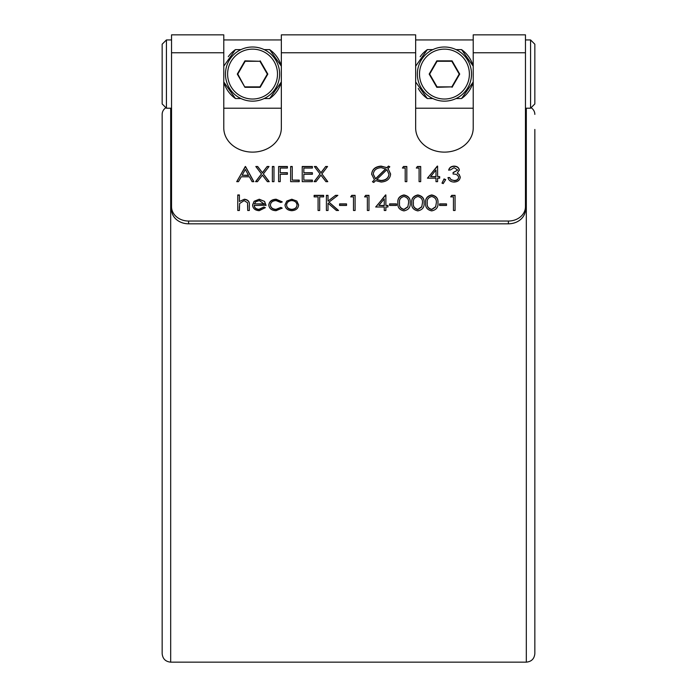 <?xml version="1.0" encoding="UTF-8"?>
<svg xmlns="http://www.w3.org/2000/svg" width="697" height="697" viewBox="0 0 697 697"><rect width="100%" height="100%" fill="white"/><g stroke="black" fill="none" stroke-linecap="round" stroke-linejoin="round"><path stroke-width="1.05" d="M437.054 61.284L429.666 74.082L437.054 86.872L451.83 86.872L459.21 74.082L451.83 61.284L437.054 61.284L429.178 74.082L436.81 60.857L452.074 60.857L459.706 74.082L459.21 74.082M417.364 74.082A27.078 27.078 0 0 1 444.442 47.004A27.078 27.078 0 0 1 471.521 74.082A27.078 27.078 0 0 1 444.442 101.152A27.078 27.078 0 0 1 417.364 74.082A27.078 27.078 0 0 0 444.442 101.152A27.078 27.078 0 0 0 471.521 74.082M237.294 74.082L244.926 60.857L259.946 61.284L267.822 74.082L260.19 87.299L245.17 86.872L259.946 86.872L267.334 74.082L259.946 61.284L245.17 61.284L237.79 74.082L244.926 87.299L237.294 74.082L237.79 74.082M225.48 74.082A27.078 27.078 0 0 1 252.558 47.004A27.078 27.078 0 0 1 279.636 74.082A27.078 27.078 0 0 1 252.558 101.152A27.078 27.078 0 0 1 225.48 74.082A27.078 27.078 0 0 0 252.558 101.152A27.078 27.078 0 0 0 279.636 74.082M432.837 49.618L427.339 49.618A29.849 29.849 0 0 0 420.169 56.701M427.339 49.618L415.656 66.171M240.953 49.618L235.455 49.618A29.849 29.849 0 0 0 228.285 56.701M235.455 49.618L223.781 66.171M166.426 108.209L162.157 103.949L162.157 44.207L166.426 39.947L166.426 108.209L171.54 108.209M534.843 44.207L534.843 103.949L530.574 108.209L530.574 39.947L534.843 44.207M525.46 206.721L525.46 209.501A17.059 14.323 180 0 1 508.401 223.815L508.401 221.036A17.059 14.323 0 0 0 525.46 206.721L525.46 34.85L473.219 34.85L473.219 127.952A28.786 24.168 180 0 1 444.442 152.12A28.786 24.168 180 0 1 415.656 127.952L415.656 34.85L281.344 34.85L281.344 127.952A28.786 24.168 180 0 1 252.558 152.12A28.786 24.168 180 0 1 223.781 127.952L223.781 34.85L171.54 34.85L171.54 206.721A17.059 14.323 0 0 0 188.599 221.036L188.599 223.815A17.059 14.323 180 0 1 171.54 209.501L171.54 206.721M526.313 108.209L526.313 662.15C531.489 661.645 534.329 658.804 534.843 653.62L534.843 129.45M526.313 662.15L170.687 662.15C165.511 661.645 162.671 658.804 162.157 653.62L162.157 114.395A8.53 8.068 0 0 1 165.921 107.713M269.661 49.618A29.849 29.849 0 0 1 281.344 66.171L269.661 49.618L264.163 49.618M461.545 49.618A29.849 29.849 0 0 1 473.219 66.171L461.545 49.618L456.047 49.618M418.287 88.467A29.849 29.849 0 0 0 427.339 98.547L432.837 98.547M235.455 98.547L223.781 81.985A29.849 29.849 0 0 0 235.455 98.547L240.953 98.547M461.545 98.547L473.219 81.985A29.849 29.849 0 0 1 461.545 98.547L456.047 98.547M415.656 81.985L427.339 98.547M269.661 98.547L281.344 81.985A29.849 29.849 0 0 1 269.661 98.547L264.163 98.547M424.064 202.923C424.508 207.244 422.434 209.893 417.834 210.886C413.286 209.875 411.274 207.227 411.796 202.923C411.265 198.619 413.269 195.962 417.834 194.951C422.434 195.944 424.508 198.601 424.064 202.923M396.523 205.449L389.579 205.449L389.579 203.89L396.523 203.89L396.523 205.449L396.523 204.125L389.579 204.125L389.579 205.449M384.256 207L375.692 207L385.877 194.951L385.877 205.449L387.959 205.449L387.959 207L385.877 207L385.877 210.494L384.256 210.494L384.256 207M268.772 205.049C269.269 201.389 271.725 199.447 276.16 199.229L282.198 201.825L280.839 202.531L276.038 200.588C272.684 200.727 270.802 202.174 270.392 204.927C270.793 207.715 272.675 209.178 276.047 209.335L280.839 207.392L282.198 208.133L276.021 210.694C271.691 210.503 269.277 208.621 268.772 205.049M255.581 181.656L261.48 173.928L255.816 166.505L257.681 166.505L262.412 172.699L267.134 166.505L269.007 166.505L263.344 173.928L269.234 181.656L267.369 181.656L262.412 175.156L257.454 181.656L255.581 181.656M273.982 181.656L272.361 181.656L272.361 166.505L273.982 166.505L273.982 181.656L273.982 166.731L272.361 166.731L272.361 181.656M280.229 181.656L278.608 181.656L278.608 166.505L287.408 166.505L287.408 168.055L280.229 168.055L280.229 172.717L287.408 172.717L287.408 174.276L280.229 174.276L280.229 181.656L280.229 174.503M299.205 181.656L290.64 181.656L290.64 166.505L292.261 166.505L292.261 180.105L299.205 180.105L299.205 181.656L299.205 180.331L292.261 180.105M312.395 181.656L302.219 181.656L302.219 166.505L312.395 166.505L312.395 168.055L303.831 168.055L303.831 172.717L312.395 172.717L312.395 174.276L303.831 174.276L303.831 180.105L312.395 180.105L312.395 181.656L312.395 180.331L303.831 180.105M314.129 181.656L320.028 173.928L314.364 166.505L316.238 166.505L320.96 172.699L325.691 166.505L327.555 166.505L321.901 173.928L327.79 181.656L325.917 181.656L320.96 175.156L316.002 181.656L314.129 181.656M388.49 166.069L389.806 166.792L388.029 168.535L390.616 174.041C390.111 178.929 386.948 181.595 381.146 182.048L375.657 180.636L373.766 182.483L372.451 181.751L374.446 179.809L371.64 174.163C372.146 169.249 375.317 166.566 381.154 166.113L386.887 167.637L388.49 166.069L389.658 166.94M239.385 210.494L237.764 210.494L237.764 194.951L239.385 194.951L239.385 201.511L244.403 199.229C248.036 199.717 249.674 201.59 249.334 204.84L249.334 210.494L247.714 210.494L247.531 202.766L244.116 200.588L239.629 203.524L239.385 210.494L239.385 206.721M457.729 170.042L454.104 167.663L450.323 169.998L448.711 169.998C449.382 167.585 451.177 166.287 454.078 166.113C457.145 166.243 458.905 167.559 459.349 170.051L457.241 173.17L459.201 174.459L460.281 177.151C459.837 180.235 457.755 181.865 454.035 182.048C450.654 181.891 448.65 180.401 448.014 177.578L449.635 177.578L451.046 179.669L454.061 180.488C456.701 180.471 458.234 179.399 458.661 177.282C457.99 174.982 456.143 173.919 453.102 174.076L453.102 172.525L457.729 170.042L453.102 172.76L453.102 174.076M443.214 183.599L441.994 183.154L444.041 178.937L445.697 179.608L443.214 183.599M435.982 178.162L427.418 178.162L437.603 166.113L437.603 176.602L439.685 176.602L439.685 178.162L437.603 178.162L437.603 181.656L435.982 181.656L435.982 178.162M508.401 221.036L188.599 221.036M236.719 181.656L245.518 166.505L253.847 181.656L252.087 181.656L249.421 176.803L241.232 176.803L238.487 181.656L236.719 181.656M405.201 168.055L402.422 168.055L403.485 166.505L406.821 166.505L406.821 181.656L405.201 181.656L405.201 168.055M419.089 168.055L416.309 168.055L417.364 166.505L420.7 166.505L420.7 181.656L419.089 181.656L419.089 168.055M254.196 205.249C254.44 207.75 256.043 209.117 259.005 209.335L263.867 207L265.304 207.636L259.206 210.694C255.093 210.398 252.88 208.499 252.575 204.988L254.091 201.294L259.249 199.229L264.564 201.407L266.001 205.249L254.196 205.484C254.44 207.985 256.043 209.344 259.005 209.562L259.005 209.335M284.977 204.988L286.781 201.058L291.808 199.229L296.817 201.05L298.63 204.988C298.246 208.499 295.972 210.398 291.808 210.694C287.634 210.398 285.361 208.499 284.977 204.988M318.067 210.494L318.067 196.894L314.129 196.894L314.129 195.343L323.626 195.343L323.626 196.894L319.688 196.894L319.688 210.494L318.067 210.494L318.067 197.129M328.017 210.494L326.396 210.494L326.396 195.343L328.017 195.343L328.017 201.111L335.545 195.343L337.853 195.343L328.984 202.139L338.55 210.494L336.39 210.494L328.017 203.184L328.017 210.494L328.017 203.419M346.531 205.449L339.587 205.449L339.587 203.89L346.531 203.89L346.531 205.449L346.531 204.125L339.587 204.125L339.587 205.449M353.475 196.894L350.696 196.894L351.758 195.343L355.095 195.343L355.095 210.494L353.475 210.494L353.475 196.894M367.363 196.894L364.583 196.894L365.646 195.343L368.983 195.343L368.983 210.494L367.363 210.494L367.363 196.894M410.176 202.923C410.629 207.244 408.547 209.893 403.946 210.886C399.398 209.875 397.386 207.227 397.909 202.923C397.377 198.619 399.39 195.962 403.946 194.951C408.547 195.944 410.629 198.601 410.176 202.923M437.943 202.923C438.396 207.244 436.322 209.893 431.713 210.886C427.165 209.875 425.153 207.227 425.684 202.923C425.144 198.619 427.156 195.962 431.713 194.951C436.322 195.944 438.396 198.601 437.943 202.923M446.507 205.449L439.563 205.449L439.563 203.89L446.507 203.89L446.507 205.449L446.507 204.125L439.563 204.125L439.563 205.449M453.451 196.894L450.671 196.894L451.734 195.343L455.071 195.343L455.071 210.494L453.451 210.494L453.451 196.894M508.401 223.815L188.599 223.815M534.843 114.395A8.53 8.068 180 0 0 531.079 107.713M236.849 181.656L245.283 166.505M245.518 166.731L253.717 181.656M242.112 175.243L248.568 175.478L245.379 169.458L242.112 175.243L248.568 175.243M402.578 168.055L403.485 166.505M403.485 166.731L406.821 166.731L406.821 181.656M405.201 181.656L405.201 168.291M416.466 168.055L417.364 166.505M417.364 166.731L420.7 166.731L420.7 181.656M419.089 181.656L419.089 168.291M427.609 178.162L437.272 166.113M439.685 178.162L439.685 176.838L437.603 176.602M437.603 178.388L437.603 181.656M435.982 181.656L435.982 178.388M430.598 176.602L435.982 176.838L435.982 170.024L430.598 176.602L435.982 176.602M442.09 183.189L444.041 178.937M444.041 179.173L445.583 179.8M448.711 170.234C449.382 167.811 451.177 166.522 454.078 166.348L454.078 166.113M454.078 166.348C457.145 166.478 458.905 167.785 459.349 170.286M459.201 174.459L457.241 173.17M459.201 174.694L460.281 177.386M448.066 177.805L449.635 177.578M449.635 177.805L451.046 179.669M451.046 179.904L454.061 180.488M454.061 180.723C456.701 180.697 458.234 179.626 458.661 177.517L458.661 177.282M237.764 210.494L237.764 195.186L239.385 195.186M244.403 199.229L239.385 201.511M244.403 199.455C248.036 199.952 249.674 201.825 249.334 205.075L249.334 210.494M247.714 210.494L247.714 205.519M259.005 209.562L263.867 207M263.867 207.236L265.182 207.811M252.575 205.223L254.091 201.294M254.091 201.52L259.249 199.229M259.249 199.455L264.564 201.407M264.564 201.642L266.001 205.484M254.361 203.89L264.381 204.125L259.336 200.588L255.93 201.625L254.361 203.89L264.381 203.89M390.616 174.276L388.029 168.535M372.607 181.839L374.446 179.809M371.64 174.398C372.146 169.484 375.317 166.792 381.154 166.348L381.154 166.113M381.154 166.348L386.887 167.637M386.887 167.872L388.49 166.295M376.789 179.53L380.945 180.723C385.798 180.462 388.482 178.319 388.996 174.311L386.879 169.667L376.789 179.53L380.945 180.488C385.798 180.227 388.482 178.092 388.996 174.084M373.261 174.137L375.57 178.937L385.72 169.014L381.233 167.663C376.424 167.994 373.766 170.146 373.261 174.137L375.57 178.702L385.72 168.779M314.312 181.656L320.028 173.928M314.539 166.731L316.238 166.505M316.238 166.731L320.96 172.699M320.96 172.934L325.691 166.505M325.691 166.731L327.381 166.731M327.607 181.656L321.901 173.928M302.219 181.656L302.219 166.731L312.395 166.731L312.395 168.055M312.395 174.276L312.395 172.952L303.831 172.717M290.64 181.656L290.64 166.731L292.261 166.731M278.608 181.656L278.608 166.731L287.408 166.731L287.408 168.055M287.408 174.276L287.408 172.952L280.229 172.717M255.755 181.656L261.48 173.928M255.991 166.731L257.681 166.505M257.681 166.731L262.412 172.699M262.412 172.934L267.134 166.505M267.134 166.731L268.833 166.731M269.059 181.656L263.344 173.928M268.772 205.284C269.269 201.616 271.725 199.673 276.16 199.455L276.16 199.229M276.16 199.455L282.198 202.052M276.047 209.335L276.047 209.562C272.675 209.414 270.793 207.941 270.392 205.162L270.392 204.927M276.047 209.562L280.839 207.392M280.839 207.619L282.067 208.298M284.977 205.223L286.781 201.058M286.781 201.294L291.808 199.229M291.808 199.455L296.817 201.05M296.817 201.285L298.63 205.223M286.598 204.996L286.598 205.232C286.885 207.898 288.619 209.344 291.799 209.562C294.979 209.344 296.713 207.898 297.009 205.232L297.009 204.996C296.713 202.33 294.979 200.858 291.799 200.588C288.619 200.849 286.885 202.322 286.598 204.996C286.885 207.662 288.619 209.109 291.799 209.335C294.979 209.109 296.713 207.662 297.009 204.996M314.129 196.894L314.129 195.569L323.626 195.569L323.626 196.894M319.688 197.129L319.688 210.494M326.396 210.494L326.396 195.569L328.017 195.569M335.545 195.343L328.017 201.111M335.545 195.569L337.548 195.569M338.28 210.494L328.984 202.139M350.852 196.894L351.758 195.343M351.758 195.569L355.095 195.569L355.095 210.494M353.475 210.494L353.475 197.129M364.74 196.894L365.646 195.343M365.646 195.569L368.983 195.569L368.983 210.494M367.363 210.494L367.363 197.129M375.883 207L385.546 194.951M387.959 207L387.959 205.676L385.877 205.449M385.877 207.236L385.877 210.494M384.256 210.494L384.256 207.236M378.872 205.449L384.256 205.676L384.256 198.863L378.872 205.449L384.256 205.449M397.909 203.158C397.377 198.854 399.39 196.197 403.946 195.186L403.946 194.951M403.946 195.186C408.547 196.179 410.629 198.837 410.176 203.158M399.529 202.923L399.529 203.149C399.024 206.512 400.514 208.647 403.999 209.562L407.867 206.965L408.555 202.923C408.965 199.577 407.449 197.443 403.999 196.51C400.514 197.425 399.024 199.56 399.529 202.923C399.024 206.277 400.514 208.412 403.999 209.335L407.867 206.73L408.555 202.923M411.796 203.158C411.265 198.854 413.269 196.197 417.834 195.186L417.834 194.951M417.834 195.186C422.434 196.179 424.508 198.837 424.064 203.158M413.417 202.923L413.417 203.149C412.912 206.512 414.401 208.647 417.886 209.562L421.755 206.965L422.443 202.923C422.852 199.577 421.337 197.443 417.886 196.51C414.401 197.425 412.912 199.56 413.417 202.923C412.912 206.277 414.401 208.412 417.886 209.335L421.755 206.73L422.443 202.923M425.684 203.158C425.144 198.854 427.156 196.197 431.713 195.186L431.713 194.951M431.713 195.186C436.322 196.179 438.396 198.837 437.943 203.158M427.296 202.923L427.296 203.149C426.799 206.512 428.289 208.647 431.765 209.562L435.642 206.965L436.322 202.923C436.74 199.577 435.216 197.443 431.765 196.51C428.289 197.425 426.799 199.56 427.296 202.923C426.799 206.277 428.289 208.412 431.765 209.335L435.642 206.73L436.322 202.923M450.828 196.894L451.734 195.343M451.734 195.569L455.071 195.569L455.071 210.494M453.451 210.494L453.451 197.129M244.926 60.857L259.946 61.284M436.81 87.299L451.83 86.872L436.81 87.299L429.178 74.082M469.386 74.082A24.944 24.944 0 0 0 444.442 49.139A24.944 24.944 0 0 0 419.498 74.082A24.944 24.944 0 0 0 444.442 99.026A24.944 24.944 0 0 0 469.386 74.082M277.502 74.082A24.944 24.944 0 0 0 252.558 49.139A24.944 24.944 0 0 0 227.614 74.082A24.944 24.944 0 0 0 252.558 99.026A24.944 24.944 0 0 0 277.502 74.082M170.687 662.15L170.687 108.209M459.706 74.082L452.074 87.299M436.81 60.857L452.074 60.857M525.46 52.772L473.219 52.772M415.656 52.772L281.344 52.772M223.781 52.772L171.54 52.772M260.19 60.857L267.822 74.082M260.19 87.299L244.926 87.299M166.426 39.947L171.54 39.947M223.781 39.947L281.344 39.947M415.656 39.947L473.219 39.947M525.46 39.947L530.574 39.947M223.781 108.209L281.344 108.209M415.656 108.209L473.219 108.209M525.46 108.209L530.574 108.209"/></g></svg>
